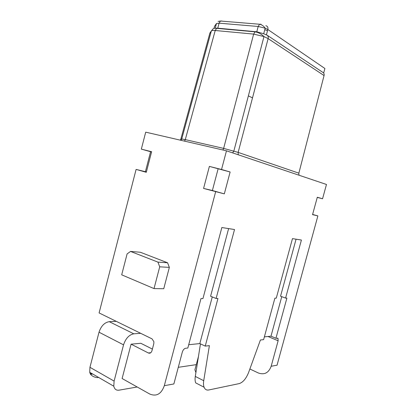 <?xml version="1.0" encoding="UTF-8"?>
<svg xmlns="http://www.w3.org/2000/svg" width="416" height="416" viewBox="0 0 416 416"><rect width="100%" height="100%" fill="white"/><g stroke="black" fill="none" stroke-linecap="round" stroke-linejoin="round"><path stroke-width="0.62" d="M146.385 171.943L136.105 169.411L99.096 312.931L152.069 338.889L153.904 341.749L153.8 343.73L151.944 350.802C151.216 352.862 150.025 353.59 148.366 352.981L131.087 344.167L140.816 343.278L152.391 349.097M323.164 72.592L323.679 72.992L324.896 68.494L267.836 29.51L265.174 28.174L258.196 26.478L256.792 31.782L263.697 33.748L267.171 35.225L323.164 72.592C324.043 73.278 324.345 74.266 324.059 75.551L298.854 173.16L238.144 152.391L268.122 38.61C268.45 37.107 268.133 35.979 267.171 35.225M151.549 151.991L141.336 149.12L151.616 151.731L146.297 172.286L136.105 169.411M131.087 344.167L122.112 378.524L149.682 393.999C156.426 396.812 161.304 394.04 164.315 385.684L173.867 383.952L182.328 352.082C183.04 349.913 184.116 348.644 185.562 348.28L187.829 348.026L200.975 298.579L202.951 298.568L221.842 227.536L234.525 229.528L216.107 298.49L217.958 298.48L205.234 346.102L199.826 343.574L212.264 296.93M268.013 336.487L278.122 340.782L277.997 338.333L275.933 338.27L270.988 336.18L264.373 336.866M270.988 336.18L281.752 296.66M275.933 338.27L286.894 298.09L285.584 298.095L280.55 296.208L296.067 239.19M317.257 197.413L322.556 198.775L326.472 184.465L226.486 150.821L221.541 169.494L230.131 171.985L224.323 193.872L203.575 188.427L209.383 166.405L230.131 171.985M278.122 340.782L271.164 366.267L277.051 365.196L317.876 215.909L312.608 214.448M145.423 171.673L150.576 151.746M228.618 228.602L210.59 296.249L216.107 298.49M188.708 344.729L199.826 343.574M200.455 343.866L195.296 376.418L203.72 380.713C203.315 383.334 203.434 385.507 204.084 387.223C205.02 389.464 206.591 390.38 208.806 389.964L239.262 383.588C243.022 382.351 246.158 378.596 248.664 372.325L260.416 339.992L263.619 339.638L274.893 298.158L276.281 298.147L292.464 238.623L301.413 240.027L285.584 298.095M322.556 198.775L317.304 197.252L312.551 214.656L317.876 215.909M164.315 385.684L215.628 191.828M203.72 380.713L209.383 345.639L205.234 346.102M157.929 262.116L167.57 262.772L169.348 267.384L163.748 288.725L154.019 288.584L121.69 274.825L127.098 253.926L130.536 251.425L157.929 262.116L159.713 266.822L154.019 288.584M198.448 356.533L194.896 369.84L195.915 372.533M141.336 149.12L145.709 132.158L226.486 150.821M169.348 267.384L159.713 266.822M167.57 262.772L140.364 252.257L130.536 251.425M221.541 169.494L209.383 166.405M180.773 139.318L209.882 33.072L211.318 31.008C211.744 30.472 213.044 30.306 215.223 30.503L253.646 34.096L263.978 36.561L268.122 38.61L324.059 75.551M267.498 30.8L264.784 29.645M180.383 140.171L180.788 139.251L181.724 138.996L185.286 139.61L223.642 148.392L238.144 152.391L238.238 154.778M224.323 193.872L212.384 190.512L218.093 168.922M212.384 190.512L203.575 188.427M252.507 97.885L248.373 95.867M249.876 369.002L258.43 373.022C264.436 375.092 268.679 372.84 271.164 366.267M195.296 376.418C194.901 379.018 195.036 381.176 195.697 382.886L204.084 387.223M256.792 31.782L217.261 28.142L216.627 28.35L215.223 30.503L185.286 139.61L184.584 141.138M98.654 377.463L97.443 377.64C94.422 377.312 92.113 376.189 90.511 374.28L89.716 372.299L89.95 367.307L99.018 332.197L123.542 344.854L114.104 381.092L113.802 386.214C114.514 389.22 116.272 390.536 119.075 390.161L137.202 386.994M140.712 333.32L133.786 333.819C129.1 334.771 125.684 338.447 123.542 344.854M116.272 321.344L109.252 321.672L133.786 333.819M178.282 367.318L196.284 364.64M99.018 332.197C101.098 325.998 104.51 322.494 109.252 321.672M266.438 34.798L267.836 29.51C268.226 27.352 267.55 26.094 265.814 25.73M261.009 24.211L259.558 24.237L258.196 26.478L219.071 23.171L217.76 28.189M148.366 352.981L150.779 352.716M221.931 21.018L220.433 21.029L219.071 23.171L216.44 23.566L215.207 28.267M216.44 23.566L214.526 26.317L213.98 28.408M216.559 28.345L216.133 28.085M243.495 30.519L243.568 30.8M214.458 26.572L215.836 24.43M181.017 140.317L181.724 138.996L211.318 31.008L213.002 28.912C213.647 28.309 214.854 28.122 216.627 28.35L255.055 31.84L253.646 34.096L223.642 148.392L222.924 149.999M209.794 33.4L211.162 31.236M298.854 173.16L298.964 175.209M255.653 31.621L255.055 31.84C258.31 32.375 261.29 33.951 263.978 36.561L233.844 151.07L232.643 152.896M89.95 367.307L114.104 381.092M90.21 373.766L91.863 373.537M263.697 33.748L265.174 28.174C263.588 25.927 261.716 24.617 259.558 24.237L220.433 21.029L218.078 21.455M277.456 338.104L277.997 338.333M89.716 372.299L113.802 386.214M90.511 374.28L92.643 373.989"/></g></svg>

